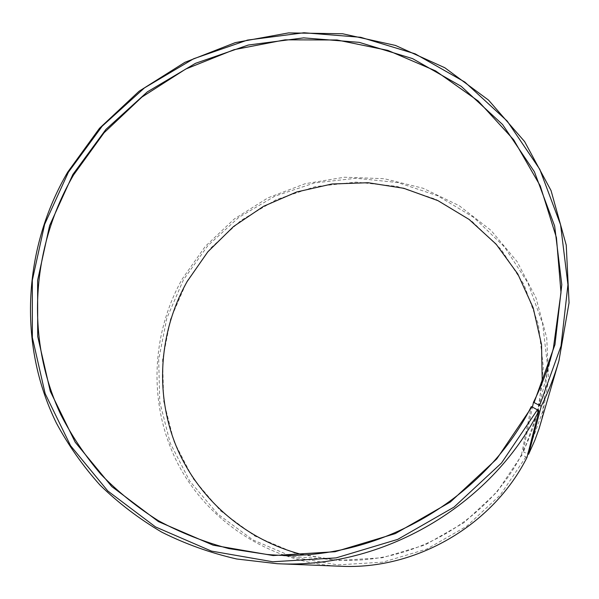 <?xml version="1.0" encoding="UTF-8"?>
<svg xmlns="http://www.w3.org/2000/svg" width="599" height="599" viewBox="0 0 599 599"><rect width="100%" height="100%" fill="white"/><g stroke="black" fill="none" stroke-linecap="round" stroke-linejoin="round"><path stroke-width="0.45" stroke-dasharray="3 2.25" d="M542.26 382.671L537.273 412.898C533.934 426.241 529.194 439.142 523.047 451.601L532.451 407.118M526.985 457.456L521.916 454.963L496.953 492.041L464.068 522.628L425.08 544.948L382.237 557.774L337.971 560.469L294.76 553.034L254.927 536.098L220.499 510.775L193.11 478.608L173.942 441.403L163.692 401.12L162.606 359.752L170.528 319.237L186.91 281.403L210.751 248.053L241.008 220.41L276.334 199.632L315.216 186.648L355.963 182.111L396.793 186.334L435.832 199.295L471.218 220.604L501.161 249.454L524.013 284.63L538.411 324.538L543.368 367.209L538.366 410.435L523.481 451.871L523.047 451.601M525.855 457.007L500.345 494.939L466.711 526.221L426.84 549.051L383.016 562.147L337.746 564.879L293.57 557.25L252.86 539.901L217.699 513.987L189.741 481.087L170.191 443.05L159.753 401.892L158.683 359.64L166.792 318.279L183.541 279.651L207.89 245.62L238.776 217.4L274.844 196.187L314.535 182.927L356.135 178.27L397.826 182.56L437.704 195.768L473.876 217.497L504.493 246.945L527.884 282.87L542.634 323.64L547.733 367.262L542.657 411.468L527.457 453.84L523.481 451.871M340.584 566.25C271.272 563.292 208.549 522.365 178.217 464.345C148.043 406.1 150.663 334.901 182.306 278.887L205.292 246.369L234.224 219.017L267.948 197.857L305.176 183.721L344.47 177.222L384.303 178.712L423.089 188.266L459.186 205.674L491.008 230.383L517.057 261.531L535.993 297.883L546.745 337.933L548.602 379.878L541.249 421.733M527.876 453.997L527.457 453.84M521.916 454.963L521.482 454.686C487.167 522.927 408.668 566.482 333.456 559.676L303.214 554.824M521.482 454.686L531.276 406.624M553.371 348.289L537.273 412.898M267.079 554.464L333.456 559.676"/><path stroke-width="0.9" d="M534.113 402.506L554.966 344.642L561.802 284.712L554.659 226.07L534.413 171.808L502.583 124.54L461.2 86.323L412.599 58.635L359.258 42.364L303.678 37.872L248.323 45.03L195.499 63.322L147.376 91.849L105.911 129.414L72.861 174.481L49.62 225.568L37.617 280.325L37.7 336.421L50.279 391.282L75.212 442.219L111.743 486.523L158.443 521.602L213.169 545.187L273.137 555.558L335.043 551.731L395.303 533.604L450.298 502.067L496.743 458.939L531.912 406.841L531.276 406.624C483.131 502.306 371.732 564.093 267.079 554.464L228.855 548.594C204.079 541.983 180.636 532.713 158.533 520.786C137.396 507.488 118.258 492.079 101.111 474.543C85.245 455.996 71.798 436.012 60.769 414.583C24.918 338.106 31.522 246.938 73.58 174.945L104.046 132.791L141.918 97.068L185.787 69.02L234.089 49.68L285.117 39.834L337.02 39.991L387.845 50.383L435.578 70.884L478.189 101.006L513.695 139.814L540.291 185.96L556.434 237.623L560.993 292.582L553.371 348.289C548.736 366.865 542.102 384.865 533.469 402.303L541.241 406.227L528.595 454.267L527.876 453.997M532.451 407.118L533.469 402.303M303.214 554.824C244.969 540.358 197.266 498.009 175.747 445.042C154.49 391.873 159.476 330.67 187.165 281.485L207.816 251.835L233.573 226.497L263.53 206.318L296.692 191.972L331.936 183.998L368.063 182.717L403.816 188.296L437.929 200.635L469.107 219.444L496.114 244.16L517.813 273.998L533.215 307.901L541.533 344.605L542.26 382.671M531.912 406.841L538.98 410.689L526.985 457.456C492.745 525.48 415.931 570.091 340.584 566.25L277.225 563.704L236.74 559.002C210.399 552.952 185.405 543.997 161.752 532.152C139.11 518.809 118.55 503.138 100.07 485.145C82.939 466.044 68.383 445.342 56.381 423.059C17.311 343.414 23.578 247.492 67.702 172.115L99.501 128.276L139.073 91.243L184.919 62.318L235.37 42.596L288.606 32.9L342.658 33.769L395.437 45.427L444.787 67.732L488.552 100.115L524.604 141.559L551.043 190.564L566.242 245.118L569.05 302.809L558.919 360.845C554.404 376.389 548.512 391.521 541.241 406.227M538.98 410.689C491.015 505.968 382.102 569.2 277.225 563.704M537.49 409.664L501.528 462.982L454.02 507.113L397.736 539.377L336.084 557.894L272.747 561.765L211.432 551.095L155.5 526.91L107.813 490.985L70.532 445.656L45.127 393.58L32.353 337.522L32.324 280.242L44.626 224.34L68.383 172.213L102.13 126.232L144.449 87.903L193.559 58.784L247.462 40.096L303.97 32.75L360.71 37.295L415.197 53.858L464.876 82.078L507.203 121.065L539.796 169.33L560.574 224.775L567.949 284.72L561.016 346.02L539.736 405.224M558.919 360.845L539.033 428.862L534.735 440.572L528.595 454.267"/></g></svg>

